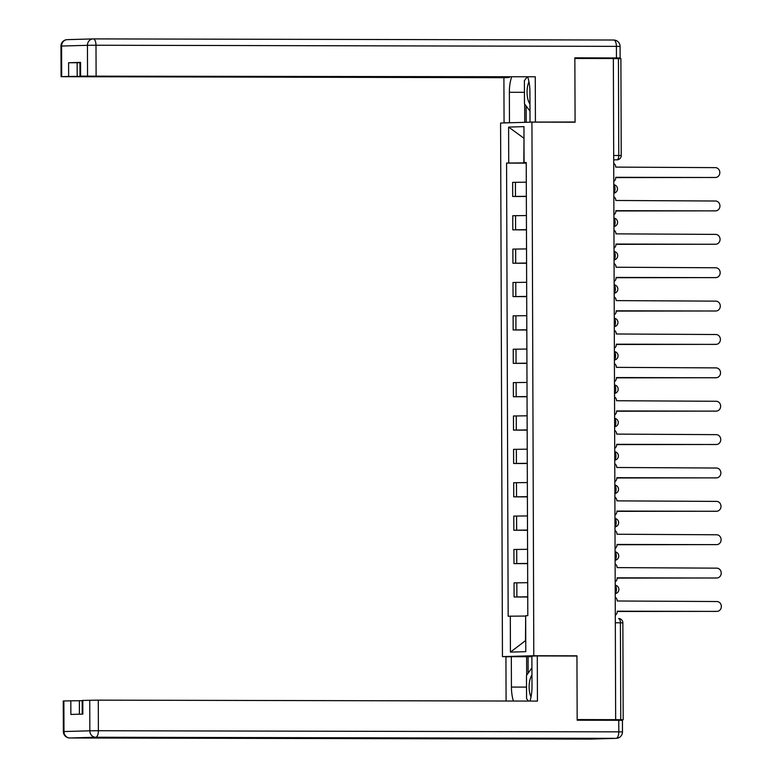 <?xml version="1.0" encoding="UTF-8"?>
<svg xmlns="http://www.w3.org/2000/svg" width="778" height="778" viewBox="0 0 778 778"><rect width="100%" height="100%" fill="white"/><g stroke="black" fill="none" stroke-linecap="round" stroke-linejoin="round"><path stroke-width="1.17" d="M526.677 675.226L526.609 656.72L531.889 656.69L502.452 656.622L533.796 655.728L531.938 122.127L575.078 122.224L574.854 58.467L613.356 58.545L615.661 719.66L577.159 719.572L576.945 655.815L533.796 655.728M531.938 122.127L500.585 123.031L502.452 656.622M604.749 720.272L623.197 719.738L620.747 719.699L620.406 622.779A4.279 1.828 -89.9 0 0 618.588 618.549A4.279 1.828 -89.9 0 0 618.568 618.549L618.588 618.549A4.279 4.279 0 0 1 622.857 622.818L615.32 622.77M615.661 719.66L620.747 719.699M613.356 58.574L620.893 58.622L621.223 155.542L618.773 155.503L618.442 58.583M526.298 182.169L512.644 182.353L512.692 196.474L526.346 196.289M526.346 196.503L512.692 196.474M526.414 215.545L512.76 215.73L512.809 229.85L526.463 229.666M526.463 229.88L512.809 229.85M526.531 248.921L512.877 249.106L512.926 263.227L526.58 263.042M526.58 263.256L512.926 263.227M526.648 282.297L512.994 282.482L513.042 296.603L526.696 296.418M526.696 296.632L513.042 296.603M526.764 315.674L513.11 315.858L513.159 329.979L526.813 329.794M526.813 330.008L513.159 329.979M526.881 349.05L513.227 349.234L513.276 363.355L526.93 363.17M526.93 363.384L513.276 363.355M526.998 382.426L513.344 382.611L513.392 396.731L527.046 396.547M527.046 396.761L513.392 396.731M527.114 415.802L513.461 415.987L513.509 430.108L527.163 429.923M527.163 430.137L513.509 430.108M527.231 449.178L513.577 449.363L513.626 463.484L527.28 463.299M527.28 463.513L513.626 463.484M527.348 482.555L513.684 482.739L513.743 496.86L527.396 496.675M527.396 496.889L513.743 496.86M527.465 515.931L513.801 516.115L513.859 530.236L527.513 530.051M527.513 530.265L513.859 530.236M527.581 549.307L513.918 549.492L513.976 563.612L527.63 563.428M527.63 563.642L513.976 563.612M527.698 582.683L514.034 582.868L514.093 596.989L527.747 596.804M527.747 597.018L514.093 596.989M523.818 162.903L508.724 163.02L508.598 127.077L523.993 138.29L523.818 162.903L526.229 162.913M508.598 127.077L523.954 126.639L524.08 162.583L526.229 162.641M525.665 616.059L525.49 640.664L510.426 652.12L525.782 651.672L525.665 615.729L527.805 615.67L526.229 162.524L524.08 162.583M510.426 652.12L510.31 616.176L525.403 616.059M508.724 163.02L506.575 163.088L508.16 616.234L510.31 616.176M570.011 656.019L576.945 655.815M526.229 163.127L506.575 163.088M613.784 181.323A4.279 3.871 88.4 0 0 615.758 177.588L715.39 177.481A4.921 4.454 88.4 0 0 715.361 167.64L615.729 167.105A4.279 3.871 88.4 0 0 613.725 163.361M714.457 177.501A4.921 4.454 -91.6 0 1 714.204 177.51L615.758 177.296M613.9 214.699A4.279 3.871 88.4 0 0 615.875 210.964L715.507 210.857A4.921 4.454 88.4 0 0 715.478 201.016L615.845 200.481A4.279 3.871 88.4 0 0 613.842 196.737M714.574 210.877A4.921 4.454 -91.6 0 1 714.321 210.887L615.875 210.673M614.017 248.075A4.279 3.871 88.4 0 0 615.991 244.341L715.624 244.234A4.921 4.454 88.4 0 0 715.595 234.392L615.952 233.857A4.279 3.871 88.4 0 0 613.959 230.113M714.681 244.253A4.921 4.454 -91.6 0 1 714.437 244.263L615.991 244.049M512.906 122.671L504.066 122.827L503.911 77.683L61.073 76.682L68.639 76.448L68.59 62.755L79.949 62.697M509.464 122.671L509.357 92.29A24.069 10.279 -89.9 0 1 511.652 76.896M601.472 58.525L620.124 57.971L574.854 57.825L575.078 122.01L530.022 122.078L529.915 91.697A24.069 10.279 -89.9 0 0 527.688 76.925M535.42 121.922L535.264 76.779L79.998 76.137L79.949 62.444L80.562 62.405L68.59 62.755M509.298 76.886L509.298 77.528L503.911 77.683M549.579 122.165L530.022 122.078M507.509 122.827L504.066 122.827M575.078 122.01L568.154 122.204M535.264 76.779L79.998 76.137M77.139 62.687L77.187 76.38L509.298 77.528M77.187 76.38L68.639 76.448M524.742 122.331L524.683 104.077M526.939 76.925A24.069 10.279 -89.9 0 0 526.764 77.43M526.152 106.012L526.2 122.292M529.964 701.075A24.069 10.279 -89.9 0 0 531.996 686.478L531.889 656.097L537.287 655.942L537.442 701.085L98.281 700.142L98.388 730.736L618.802 731.855L618.763 720.302L577.169 720.214L576.945 656.029L537.287 655.942M526.511 687.1L511.428 687.071A24.069 10.279 -89.9 0 0 513.402 701.036M511.428 687.071L511.321 656.69L505.933 656.846L506.089 701.017M526.609 656.72L511.321 656.69M82.176 700.696L79.366 700.686L79.414 714.204M63.874 700.959L63.981 731.553L63.358 731.583L63.251 700.988L79.366 700.686M82.225 714.126L82.176 700.443L98.281 700.142M70.817 700.754L70.866 714.447L82.838 714.107L82.789 700.414M618.763 720.302L622.439 720.36L622.478 731.913L618.802 731.855A6.418 2.742 90.1 0 1 616.079 738.351L95.675 737.243L69.806 737.982L590.21 739.1L616.079 738.351A6.418 5.806 -91.6 0 0 616.244 738.351A6.418 6.418 0 0 0 622.478 731.913M528.067 656.681L528.126 673.213M528.972 81.807A13.907 5.942 -89.9 0 0 529.964 104.019M529.983 111.069L524.479 103.814L524.401 80.718L527.134 76.925M531.957 674.983A13.907 5.942 -89.9 0 0 531.004 697M528.427 701.066L526.56 698.605L526.473 675.499L531.928 667.932M614.134 281.451A4.279 3.871 88.4 0 0 616.108 277.717L715.741 277.61A4.921 4.454 88.4 0 0 715.711 267.768L616.069 267.233A4.279 3.871 88.4 0 0 614.066 263.489M714.797 277.629A4.921 4.454 -91.6 0 1 714.554 277.639L616.108 277.425M614.25 314.827A4.279 3.871 88.4 0 0 616.225 311.093L715.857 310.986A4.921 4.454 88.4 0 0 715.828 301.144L616.186 300.609A4.279 3.871 88.4 0 0 614.182 296.865M714.914 311.006A4.921 4.454 -91.6 0 1 714.671 311.015L616.225 310.801M614.367 348.204A4.279 3.871 88.4 0 0 616.341 344.469L715.974 344.362A4.921 4.454 88.4 0 0 715.945 334.521L616.302 333.986A4.279 3.871 88.4 0 0 614.299 330.242M715.031 344.391A4.921 4.454 -91.6 0 1 714.788 344.391L616.341 344.177M614.484 381.58A4.279 3.871 88.4 0 0 616.458 377.845L716.091 377.738A4.921 4.454 88.4 0 0 716.061 367.897L616.419 367.362A4.279 3.871 88.4 0 0 614.416 363.618M715.147 377.768A4.921 4.454 -91.6 0 1 714.904 377.768L616.458 377.563M614.601 414.956A4.279 3.871 88.4 0 0 616.575 411.222L716.207 411.115A4.921 4.454 88.4 0 0 716.168 401.273L616.536 400.738A4.279 3.871 88.4 0 0 614.532 396.994M715.264 411.144A4.921 4.454 -91.6 0 1 715.021 411.144L616.575 410.94M614.717 448.332A4.279 3.871 88.4 0 0 616.691 444.598L716.324 444.491A4.921 4.454 88.4 0 0 716.285 434.649L616.653 434.114A4.279 3.871 88.4 0 0 614.649 430.37M715.381 444.52A4.921 4.454 -91.6 0 1 715.138 444.52L616.691 444.316M614.834 481.708A4.279 3.871 88.4 0 0 616.808 477.974L716.441 477.867A4.921 4.454 88.4 0 0 716.402 468.025L616.769 467.49A4.279 3.871 88.4 0 0 614.766 463.746M715.497 477.896A4.921 4.454 -91.6 0 1 715.254 477.896L616.808 477.692M614.951 515.085A4.279 3.871 88.4 0 0 616.925 511.35L716.557 511.243A4.921 4.454 88.4 0 0 716.519 501.402L616.886 500.867A4.279 3.871 88.4 0 0 614.883 497.123M715.614 511.272A4.921 4.454 -91.6 0 1 715.371 511.272L616.925 511.068M615.067 548.461A4.279 3.871 88.4 0 0 617.042 544.726L716.674 544.619A4.921 4.454 88.4 0 0 716.635 534.778L617.003 534.243A4.279 3.871 88.4 0 0 614.999 530.499M715.731 544.649A4.921 4.454 -91.6 0 1 715.488 544.649L617.042 544.444M615.184 581.837A4.279 3.871 88.4 0 0 617.158 578.103L716.791 577.996A4.921 4.454 88.4 0 0 716.752 568.154L617.119 567.619A4.279 3.871 88.4 0 0 615.116 563.875M715.848 578.025A4.921 4.454 -91.6 0 1 715.604 578.025L617.158 577.821M615.301 615.213A4.279 3.871 88.4 0 0 617.275 611.479L716.908 611.372A4.921 4.454 88.4 0 0 716.869 601.53L617.236 600.995A4.279 3.871 88.4 0 0 615.233 597.251M715.964 611.401A4.921 4.454 -91.6 0 1 715.721 611.401L617.275 611.197M615.223 593.458A4.279 1.828 -89.9 0 0 616.419 589.393A4.279 1.828 -89.9 0 0 615.194 585.396M615.106 560.082A4.279 1.828 -89.9 0 0 616.302 556.017A4.279 1.828 -89.9 0 0 615.077 552.02M614.99 526.706A4.279 1.828 -89.9 0 0 616.186 522.641A4.279 1.828 -89.9 0 0 614.96 518.644M614.873 493.33A4.279 1.828 -89.9 0 0 616.069 489.265A4.279 1.828 -89.9 0 0 614.844 485.268M614.756 459.954A4.279 1.828 -89.9 0 0 615.952 455.889A4.279 1.828 -89.9 0 0 614.727 451.892M614.639 426.577A4.279 1.828 -89.9 0 0 615.836 422.512A4.279 1.828 -89.9 0 0 614.61 418.515M614.523 393.201A4.279 1.828 -89.9 0 0 615.719 389.136A4.279 1.828 -89.9 0 0 614.494 385.139M614.406 359.825A4.279 1.828 -89.9 0 0 615.602 355.76A4.279 1.828 -89.9 0 0 614.377 351.763M614.289 326.449A4.279 1.828 -89.9 0 0 615.486 322.384A4.279 1.828 -89.9 0 0 614.26 318.387M614.173 293.073A4.279 1.828 -89.9 0 0 615.369 289.008A4.279 1.828 -89.9 0 0 614.143 285.011M614.056 259.696A4.279 1.828 -89.9 0 0 615.262 255.631A4.279 1.828 -89.9 0 0 614.027 251.634M613.939 226.31A4.279 1.828 -89.9 0 0 615.145 222.245A4.279 1.828 -89.9 0 0 613.91 218.258M613.823 192.934A4.279 1.828 -89.9 0 0 615.028 188.869A4.279 1.828 -89.9 0 0 613.793 184.882M613.706 159.83L616.964 159.84A4.279 3.871 -91.6 0 0 617.071 159.84L616.964 159.84A4.279 1.828 -89.9 0 0 618.773 155.503L613.696 155.493M516.757 563.535L516.709 549.414M516.641 530.158L516.592 516.038M516.524 496.782L516.475 482.661M516.407 463.406L516.359 449.285M516.291 430.03L516.242 415.909M516.174 396.654L516.125 382.533M516.057 363.277L516.009 349.157M515.94 329.901L515.892 315.78M515.824 296.525L515.775 282.404M515.707 263.149L515.658 249.028M515.59 229.773L515.542 215.652M515.474 196.396L515.425 182.276M516.874 596.911L516.825 582.79M715.39 177.481L714.204 177.51M715.507 210.857L714.321 210.887M715.624 244.234L714.437 244.263M93.302 38.9L613.648 40.018A6.418 2.742 90.1 0 1 613.677 40.018A6.418 2.742 90.1 0 1 616.409 46.359L95.995 45.241L96.102 75.836M87.554 75.904L87.447 45.309L61.588 46.048A6.418 5.806 -91.6 0 1 67.2 39.649A6.418 5.806 -91.6 0 1 67.365 39.649L92.913 38.91M80.562 62.405L80.611 76.098M616.448 57.912L616.409 46.359L620.085 46.417A6.418 6.418 0 0 0 613.677 40.018L93.272 38.9A6.418 6.418 0 0 0 93.068 38.9A6.418 5.806 88.4 0 0 87.447 45.309L95.995 45.241A6.418 2.742 90.1 0 0 93.272 38.9A6.418 2.742 90.1 0 0 93.234 38.9A6.418 5.806 88.4 0 0 93.068 38.9L67.2 39.649A6.418 6.418 0 0 0 60.966 46.087L61.588 46.048L61.695 76.643M524.44 92.319L509.357 92.29M63.358 731.583A6.418 6.418 0 0 0 69.767 737.982A6.418 2.742 90.1 0 0 69.806 737.982A6.418 5.806 -91.6 0 1 63.981 731.553L89.84 730.805L89.733 700.21M89.84 730.805A6.418 5.806 88.4 0 0 95.675 737.243A6.418 2.742 90.1 0 0 98.388 730.736L89.84 730.805M616.244 738.351L590.376 739.1A6.418 5.806 88.4 0 1 590.21 739.1A6.418 2.742 90.1 0 1 590.181 739.1A6.418 2.742 90.1 0 1 590.142 739.1A6.418 6.418 0 0 0 590.376 739.1A6.418 5.806 88.4 0 0 590.541 739.09M715.741 277.61L714.554 277.639M715.857 310.986L714.671 311.015M715.974 344.362L714.788 344.391M716.091 377.738L714.904 377.768M716.207 411.115L715.021 411.144M716.324 444.491L715.138 444.52M716.441 477.867L715.254 477.896M716.557 511.243L715.371 511.272M716.674 544.619L715.488 544.649M716.791 577.996L715.604 578.025M716.908 611.372L715.721 611.401M613.823 193.158A4.279 4.279 0 0 0 613.793 184.687M613.939 226.534A4.279 4.279 0 0 0 613.91 218.064M614.056 259.91A4.279 4.279 0 0 0 614.027 251.44M614.173 293.287A4.279 4.279 0 0 0 614.143 284.816M614.289 326.663A4.279 4.279 0 0 0 614.26 318.192M614.406 360.039A4.279 4.279 0 0 0 614.377 351.568M614.523 393.415A4.279 4.279 0 0 0 614.494 384.945M614.639 426.791A4.279 4.279 0 0 0 614.61 418.321M614.756 460.168A4.279 4.279 0 0 0 614.727 451.697M614.873 493.544A4.279 4.279 0 0 0 614.844 485.073M614.99 526.92A4.279 4.279 0 0 0 614.96 518.449M615.106 560.296A4.279 4.279 0 0 0 615.077 551.826M615.223 593.672A4.279 4.279 0 0 0 615.194 585.202M622.857 622.818L623.197 719.738M617.071 159.84A4.279 4.279 0 0 0 621.223 155.542M715.517 177.472L714.33 177.51M715.634 210.848L714.447 210.887M715.75 244.224L714.564 244.263M60.966 46.087L61.073 76.682M620.085 46.417L620.124 57.971M69.767 737.982L590.181 739.1M715.867 277.61L714.681 277.639M715.984 310.986L714.797 311.015M716.1 344.362L714.914 344.391M716.217 377.738L715.031 377.768M716.334 411.115L715.147 411.144M716.45 444.491L715.264 444.52M716.567 477.867L715.381 477.896M716.684 511.243L715.497 511.272M716.801 544.619L715.614 544.649M716.917 577.996L715.731 578.025M717.034 611.372L715.848 611.401"/></g></svg>
